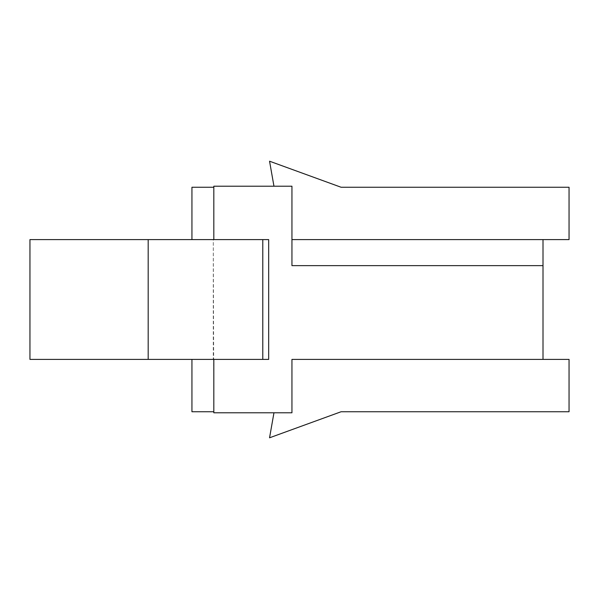 <?xml version="1.0" encoding="UTF-8"?>
<svg xmlns="http://www.w3.org/2000/svg" width="599" height="599" viewBox="0 0 599 599"><rect width="100%" height="100%" fill="white"/><g stroke="black" fill="none" stroke-linecap="round" stroke-linejoin="round"><path stroke-width="0.45" stroke-dasharray="3 2.25" d="M148.185 239.6L148.185 359.4L29.95 359.4L29.95 239.6L262.781 239.6L262.781 359.4L268.674 359.4L213.296 359.4L213.296 239.6L213.821 239.6L191.942 239.6L191.942 187.255L213.821 187.255L213.821 239.6L213.821 187.255M262.781 239.6L213.296 239.6L213.821 412.786L291.945 412.786L273.96 412.786L269.55 437.794L341.101 411.745L569.05 411.745L569.05 359.4L291.945 359.4L543.008 359.4L543.008 265.642L291.945 265.642L291.945 186.214L291.945 265.642L291.945 186.214L273.96 186.214L269.55 161.206L341.101 187.255L569.05 187.255L569.05 239.6L291.945 239.6M191.942 359.4L213.821 359.4L191.942 359.4L191.942 411.745L213.821 411.745L213.821 359.4L213.296 359.4L268.674 359.4L268.674 239.6L213.296 239.6L213.821 239.6L213.821 186.214L273.96 186.214M543.008 359.4L291.945 359.4L291.945 412.786L273.96 412.786M148.185 359.4L262.781 359.4M291.945 359.4L291.945 412.786L291.945 359.4M213.821 359.4L213.821 411.745M213.821 239.6L191.942 239.6M543.008 265.642L543.008 239.6"/><path stroke-width="0.9" d="M29.95 239.6L29.95 359.4L148.185 359.4L148.185 239.6L29.95 239.6M213.821 359.4L213.821 412.786L291.945 412.786L291.945 359.4L569.05 359.4L569.05 411.745L341.101 411.745L269.55 437.794L273.96 412.786M148.185 239.6L268.674 239.6L268.674 359.4L148.185 359.4M191.942 359.4L191.942 411.745L213.821 411.745M213.821 187.255L191.942 187.255L191.942 239.6M291.945 239.6L569.05 239.6L569.05 187.255L341.101 187.255L269.55 161.206L273.96 186.214M543.008 239.6L543.008 265.642L291.945 265.642L291.945 186.214L213.821 186.214L213.821 239.6M543.008 265.642L543.008 359.4M262.781 239.6L262.781 359.4"/></g></svg>
